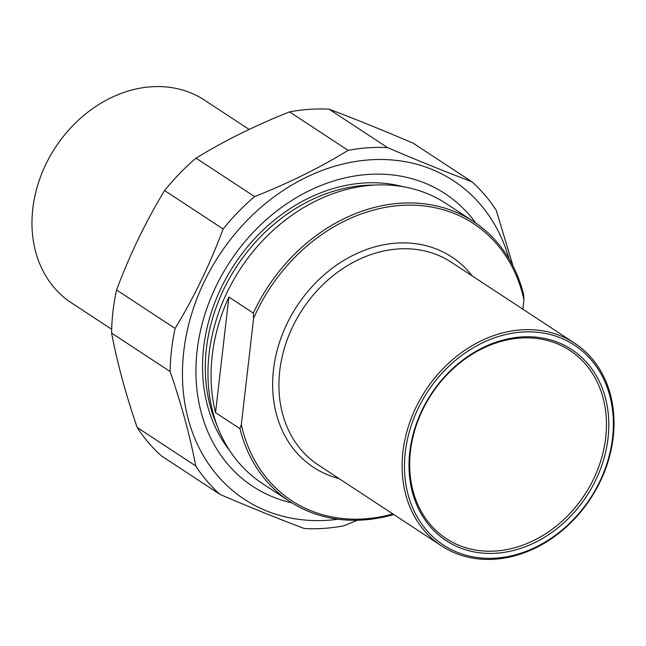 <?xml version="1.0" encoding="UTF-8"?>
<svg xmlns="http://www.w3.org/2000/svg" width="646" height="646" viewBox="0 0 646 646"><rect width="100%" height="100%" fill="white"/><g stroke="black" fill="none" stroke-linecap="round" stroke-linejoin="round"><path stroke-width="0.97" d="M111.588 333.078A201.205 163.696 -56.7 0 1 112.953 311.614A201.205 163.696 -56.7 0 1 116.571 289.989L175.123 328.443A201.205 163.696 123.3 0 0 171.505 350.059A201.205 163.696 123.3 0 0 170.132 371.531L111.588 333.078C117.192 362.624 125.72 394.092 137.17 427.474L195.722 465.919A201.205 163.696 123.3 0 0 220.125 494.473L161.581 456.019A201.205 163.696 -56.7 0 1 137.17 427.474M220.125 494.473C251.124 507.74 279.193 519.085 304.331 528.517A201.205 163.696 123.3 0 0 343.834 525.804L357.416 520.248M513.126 266.217L496.201 210.233A201.205 163.696 123.3 0 0 471.79 181.688L413.246 143.234C382.254 129.967 354.186 118.622 329.04 109.19L387.584 147.643A201.205 163.696 123.3 0 0 348.089 150.356L289.537 111.903A201.205 163.696 -56.7 0 1 329.04 109.19M164.585 190.538A201.205 163.696 -56.7 0 1 196.045 158.157L254.589 196.602A201.205 163.696 123.3 0 0 223.136 228.991L164.585 190.538C145.657 221.772 129.652 254.92 116.571 289.989M175.123 328.443C194.05 297.208 210.055 264.061 223.136 228.991M509.08 258.876A190.522 155 123.3 0 0 336.291 165.772A190.522 155 123.3 0 0 183.763 351.392A190.522 155 123.3 0 0 338.1 519.239M195.722 465.919C190.118 436.381 181.591 404.913 170.132 371.531M387.584 147.643C418.584 160.911 446.652 172.256 471.79 181.688M254.589 196.602C288.681 183.109 319.851 167.694 348.089 150.356M289.537 111.903C255.453 125.397 224.283 140.82 196.045 158.157M475.763 223.04A175.098 142.451 123.3 0 0 229.887 261.856A175.098 142.451 123.3 0 0 291.976 502.903M215.53 412.649A167.435 136.217 -56.7 0 1 228.902 297.071L215.53 412.649L239.941 428.678A167.435 136.217 123.3 0 0 289.884 501.562A167.435 136.217 123.3 0 0 393.761 514.515M228.902 297.071L253.321 313.1L253.62 318.308L241.321 424.583L239.941 428.678M522.848 309.192L523.938 299.736L523.64 294.536A167.435 136.217 123.3 0 0 473.696 221.651A167.435 136.217 123.3 0 0 400.116 203.248A167.435 136.217 123.3 0 0 253.321 313.1M289.884 501.562L262.381 483.499A167.435 136.217 -56.7 0 1 219.648 309.87A167.435 136.217 -56.7 0 1 372.613 185.184A167.435 136.217 -56.7 0 1 446.192 203.595L473.696 221.651M253.62 318.308A165.699 134.804 -56.7 0 1 400.762 205.436A165.699 134.804 -56.7 0 1 523.938 299.736M494.804 559.21A121.246 98.636 123.3 0 0 605.568 468.923A121.246 98.636 123.3 0 0 574.625 343.188A121.246 98.636 123.3 0 0 521.338 329.856A121.246 98.636 123.3 0 0 410.573 420.142A121.246 98.636 123.3 0 0 441.517 545.878A121.246 98.636 123.3 0 0 494.804 559.21M392.889 513.941A165.699 134.804 -56.7 0 1 241.321 424.583M495.837 558.12A119.51 97.231 -56.7 0 1 425.714 394.73A119.51 97.231 -56.7 0 1 605.189 382.408A119.51 97.231 -56.7 0 1 495.837 558.12M496.403 553.21A114.318 93 123.3 0 0 601.006 385.129A114.318 93 123.3 0 0 429.332 396.919A114.318 93 123.3 0 0 496.403 553.21M520.393 338.052A112.582 91.595 -56.7 0 1 569.869 350.431A112.582 91.595 -56.7 0 1 598.608 467.179A112.582 91.595 -56.7 0 1 495.748 551.014A112.582 91.595 -56.7 0 1 446.273 538.643A112.582 91.595 -56.7 0 1 417.534 421.886A112.582 91.595 -56.7 0 1 520.393 338.052M111.661 329.266L71.375 302.812A121.246 98.636 -56.7 0 1 40.432 177.077A121.246 98.636 -56.7 0 1 151.196 86.79A121.246 98.636 -56.7 0 1 204.483 100.122L249.146 129.45M216.919 425.125A162.235 131.986 -56.7 0 1 206.413 348.477A162.235 131.986 -56.7 0 1 364.837 185.37A162.235 131.986 -56.7 0 1 374.559 185.071M403.128 186.702A163.591 133.084 123.3 0 0 363.399 183.044A163.591 133.084 123.3 0 0 203.651 347.516A163.591 133.084 123.3 0 0 229.766 450.69M441.517 545.878L318.325 464.983A121.246 98.636 -56.7 0 1 279.75 370.852A121.246 98.636 -56.7 0 1 398.146 248.96A121.246 98.636 -56.7 0 1 451.433 262.292L574.625 343.188M472.161 275.899A125.865 102.399 123.3 0 0 355.72 254.023A125.865 102.399 123.3 0 0 273.5 369.657A125.865 102.399 123.3 0 0 339.053 478.589"/></g></svg>
